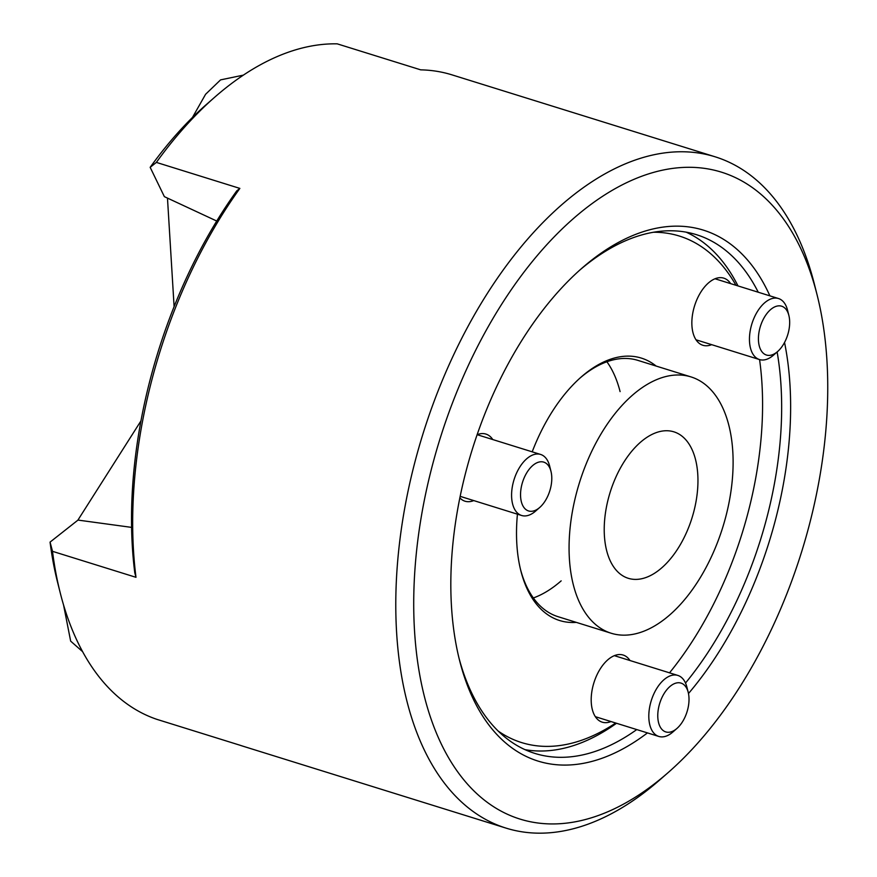<?xml version="1.0" encoding="UTF-8"?>
<svg xmlns="http://www.w3.org/2000/svg" width="877" height="877" viewBox="0 0 877 877"><rect width="100%" height="100%" fill="white"/><g stroke="black" fill="none" stroke-linecap="round" stroke-linejoin="round"><path stroke-width="1.32" d="M715.139 156.808L452.028 74.874A351.556 196.569 107.3 0 0 420.719 69.853L337.239 43.85A351.556 196.569 107.3 0 0 214.624 97.281A351.556 196.569 107.3 0 0 156.369 162.398L239.859 188.402A351.556 196.569 107.3 0 0 133.512 550.789A351.556 196.569 107.3 0 0 135.99 577.318L52.499 551.326A351.556 196.569 107.3 0 0 60.261 592.962A351.556 196.569 107.3 0 0 156.83 719.337L240.32 745.329A351.556 196.569 107.3 0 0 242.973 746.195L506.084 828.129A351.556 196.569 -72.7 0 1 396.623 632.723A351.556 196.569 -72.7 0 1 493.674 283.72A351.556 196.569 -72.7 0 1 715.139 156.808A351.556 196.569 -72.7 0 1 814.36 284.049L817.068 294.771A338.774 189.421 -72.7 0 1 826.934 360.458A338.774 189.421 -72.7 0 1 668.329 772.429A338.774 189.421 -72.7 0 1 414.525 630.782A338.774 189.421 -72.7 0 1 578.48 214.229A338.774 189.421 -72.7 0 1 817.068 294.771M769.896 295.856A278.053 155.47 107.3 0 0 581.659 268.428A278.053 155.47 107.3 0 0 451.491 606.555A278.053 155.47 107.3 0 0 459.581 660.458A278.053 155.47 107.3 0 0 647.456 732.909M688.478 693.532A278.053 155.47 107.3 0 0 789.969 384.685A278.053 155.47 107.3 0 0 784.542 342.479M458.912 657.75A271.662 151.896 107.3 0 0 534.893 753.42A271.662 151.896 107.3 0 0 636.768 729.576M685.507 683.04A271.662 151.896 107.3 0 0 781.012 385.661A271.662 151.896 107.3 0 0 777.132 351.962M668.329 772.429L659.997 779.719A351.556 196.569 -72.7 0 1 506.084 828.129M52.499 551.326L50.066 542.107A338.774 189.421 107.3 0 0 57.553 582.229L60.261 592.962M239.859 188.402L236.757 190.868A345.165 192.995 107.3 0 0 134.773 572.714L135.99 577.318M50.066 542.107L77.998 520.083L131.594 527.384M216.74 221.037L164.372 196.656L150.164 167.332L156.369 162.398M214.624 97.281L206.292 104.571A338.774 189.421 107.3 0 0 150.164 167.332M758.243 292.227A271.662 151.896 107.3 0 0 696.437 234.674A271.662 151.896 107.3 0 0 579.565 270.28M569.699 562.837A134.236 75.049 -72.7 0 1 605.218 427.22A134.236 75.049 -72.7 0 1 690.999 376.913A134.236 75.049 -72.7 0 1 732.481 447.314A134.236 75.049 -72.7 0 1 696.952 582.92A134.236 75.049 -72.7 0 1 611.17 633.238A134.236 75.049 -72.7 0 1 569.699 562.837M604.582 538.083A76.705 42.885 107.3 0 0 628.283 578.305A76.705 42.885 107.3 0 0 677.296 549.561A76.705 42.885 107.3 0 0 697.599 472.067A76.705 42.885 107.3 0 0 673.887 431.835A76.705 42.885 107.3 0 0 624.873 460.589A76.705 42.885 107.3 0 0 604.582 538.083M243.357 75.137L220.565 79.884L205.591 94.277L192.447 117.474M669.535 672.834A265.271 148.323 107.3 0 0 761.949 383.479A265.271 148.323 107.3 0 0 759.57 359.581M735.989 285.299A265.271 148.323 107.3 0 0 653.529 232.241M738.006 285.924A271.662 151.896 107.3 0 0 686.121 232.153M576.31 622.374A137.426 76.836 -72.7 0 1 520.839 570.784A137.426 76.836 -72.7 0 1 516.838 544.146A137.426 76.836 -72.7 0 1 517.43 514.174M520.51 569.436A134.236 75.049 107.3 0 0 558.046 616.684L611.17 633.238M711.653 344.661A35.157 19.656 -72.7 0 1 702.883 345.275A35.157 19.656 -72.7 0 1 691.931 325.74A35.157 19.656 -72.7 0 1 701.644 290.835A35.157 19.656 -72.7 0 1 723.788 278.152A35.157 19.656 -72.7 0 1 730.651 283.633M473.766 500.581A35.157 19.656 -72.7 0 1 465.007 501.205A35.157 19.656 -72.7 0 1 459.844 497.884M610.995 721.552A35.157 19.656 -72.7 0 1 602.225 722.166A35.157 19.656 -72.7 0 1 591.273 702.63A35.157 19.656 -72.7 0 1 600.986 667.726A35.157 19.656 -72.7 0 1 623.13 655.031A35.157 19.656 -72.7 0 1 629.993 660.524M533.348 597.961A134.236 75.049 107.3 0 0 561.159 580.87M498.191 731.056A265.271 148.323 107.3 0 0 615.709 723.021M532.196 451.83A137.426 76.836 -72.7 0 1 581.177 377.022A137.426 76.836 -72.7 0 1 656.128 366.049M477.121 434.696A35.157 19.656 -72.7 0 1 485.913 434.071A35.157 19.656 -72.7 0 1 492.775 439.552M524.972 749.638A271.662 151.896 107.3 0 0 616.531 723.273M690.999 376.913L637.864 360.37A134.236 75.049 107.3 0 0 580.135 377.954M620.094 391.613A134.236 75.049 107.3 0 0 606.906 361.762M174.106 306.61L167.474 198.103M539.761 507.432L535.606 511.083A31.956 17.869 -72.7 0 1 523.931 515.917A31.956 17.869 -72.7 0 1 521.607 515.479A31.956 17.869 -72.7 0 1 513.462 481.67A31.956 17.869 -72.7 0 1 538.292 454.023A31.956 17.869 -72.7 0 1 540.616 454.45A31.956 17.869 -72.7 0 1 549.638 466.016L550.986 471.387A25.565 14.295 -72.7 0 1 539.761 507.432A25.565 14.295 -72.7 0 1 530.421 511.302A25.565 14.295 -72.7 0 1 521.64 485.529A25.565 14.295 -72.7 0 1 541.92 461.784A25.565 14.295 -72.7 0 1 550.986 471.387M63.55 604.944L70.664 641.142L82.602 651.644M77.867 520.182L140.945 420.916M676.989 728.403L672.823 732.043A31.956 17.869 -72.7 0 1 658.835 736.45A31.956 17.869 -72.7 0 1 649.013 720.313A31.956 17.869 -72.7 0 1 657.235 687.678A31.956 17.869 -72.7 0 1 677.833 675.422A31.956 17.869 -72.7 0 1 686.855 686.987L688.215 692.348A25.565 14.295 -72.7 0 1 688.851 696.009A25.565 14.295 -72.7 0 1 676.989 728.403A25.565 14.295 -72.7 0 1 657.936 719.008A25.565 14.295 -72.7 0 1 669.765 686.658A25.565 14.295 -72.7 0 1 688.215 692.348M777.647 351.513L773.481 355.163A31.956 17.869 -72.7 0 1 759.482 359.559A31.956 17.869 -72.7 0 1 756.851 312.475A31.956 17.869 -72.7 0 1 778.491 298.531A31.956 17.869 -72.7 0 1 787.513 310.096L788.872 315.468A25.565 14.295 -72.7 0 1 783.753 343.872A25.565 14.295 -72.7 0 1 777.647 351.513A25.565 14.295 -72.7 0 1 759.986 348.169A25.565 14.295 -72.7 0 1 764.338 317.364A25.565 14.295 -72.7 0 1 788.872 315.468M521.607 515.479L460.162 496.349M540.616 454.45L477.143 434.685M658.835 736.45L595.351 716.684M677.833 675.422L614.36 655.656M778.491 298.531L715.018 278.765M759.482 359.559L696.009 339.794"/></g></svg>
